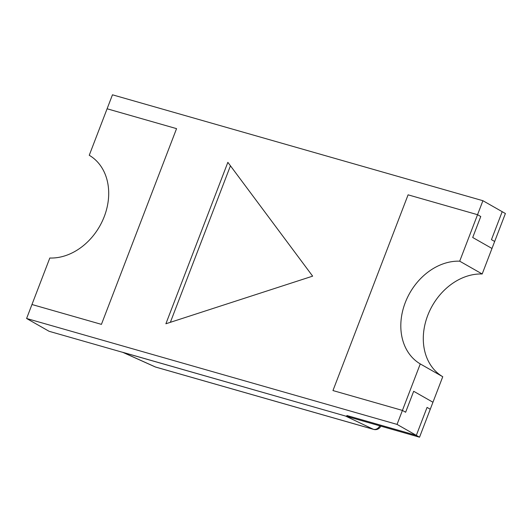 <?xml version="1.0" encoding="UTF-8"?>
<svg xmlns="http://www.w3.org/2000/svg" width="532" height="532" viewBox="0 0 532 532"><rect width="100%" height="100%" fill="white"/><g stroke="black" fill="none" stroke-linecap="round" stroke-linejoin="round"><path stroke-width="0.8" d="M397.052 424.396L402.418 410.418L405.63 412.247L413.677 391.279L432.948 402.245L413.677 391.279L405.63 412.247L402.418 410.418L420.267 363.921L442.75 376.723L419.535 437.198L416.323 435.369L427.056 407.412L430.268 409.241L427.056 407.412L416.323 435.369L346.864 415.512L350.076 417.341L346.864 415.512L416.323 435.369L397.052 424.396L26.6 318.488L31.967 304.51L101.426 324.367L176.558 128.638L107.098 108.781L112.465 94.802L482.916 200.71L459.701 261.185L482.185 273.987L491.98 248.464L472.709 237.491L480.762 216.524L477.55 214.695L408.091 194.832L477.55 214.695L480.762 216.524L472.709 237.491L491.98 248.464L494.667 241.475L491.455 239.646L494.667 241.475L505.4 213.512L502.188 211.683L491.455 239.646L502.188 211.683L482.916 200.71M419.535 437.198L49.084 331.29L26.6 318.488M402.418 410.418L332.959 390.561L408.091 194.832L332.959 390.561L402.418 410.418M227.856 162.333L312.643 276.148L165.891 323.769L227.856 162.333M170.36 322.319L230.442 165.804M122.653 352.277L345.454 416.017L373.351 429.291L155.464 367A6.032 4.602 114.2 0 1 154.965 366.814L122.899 352.39M379.782 425.833A6.032 4.981 115.4 0 1 373.351 429.291A6.032 3.631 106 0 0 373.67 429.41A6.032 6.032 0 0 0 380.806 426.125M442.75 376.723A56.538 44.675 119.7 0 1 427.735 315.429A56.538 44.675 119.7 0 1 482.185 273.987M420.267 363.921A56.538 44.675 119.7 0 1 405.251 302.628A56.538 44.675 119.7 0 1 459.701 261.185M89.25 155.278L107.098 108.781L176.558 128.638L101.426 324.367L31.967 304.51L49.815 258.013A56.538 44.675 119.7 0 0 104.265 216.571A56.538 44.675 119.7 0 0 89.25 155.278M123.171 352.47L155.464 367A6.032 3.631 -74 0 0 155.783 367.113L373.67 429.41M154.965 366.814A6.032 6.032 0 0 0 155.783 367.113"/></g></svg>
